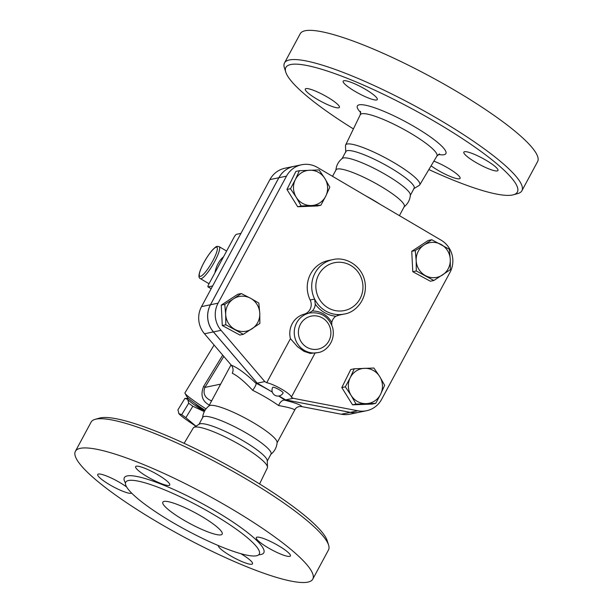 <?xml version="1.0" encoding="UTF-8"?>
<svg xmlns="http://www.w3.org/2000/svg" width="613" height="613" viewBox="0 0 613 613"><rect width="100%" height="100%" fill="white"/><g stroke="black" fill="none" stroke-linecap="round" stroke-linejoin="round"><path stroke-width="0.92" d="M353.417 128.914A131.443 23.378 28.3 0 1 285.796 72.204A131.443 23.378 28.3 0 1 436.448 122.539A131.443 23.378 28.3 0 1 513.441 194.781A131.443 23.378 28.3 0 1 428.878 169.548M513.441 194.781L517.885 193.524A134.814 23.984 -151.7 0 0 521.893 190.766A134.814 23.984 -151.7 0 0 438.916 119.435A134.814 23.984 -151.7 0 0 284.501 62.932A134.814 23.984 -151.7 0 0 284.401 67.805L285.796 72.204M343.878 80.74A19.378 3.448 28.3 0 1 363.639 88.295A19.378 3.448 28.3 0 1 377.294 99.544A19.378 3.448 28.3 0 1 376.589 99.973A19.378 3.448 28.3 0 1 356.835 92.417A19.378 3.448 28.3 0 1 343.173 81.169A19.378 3.448 28.3 0 1 343.878 80.74M317.212 99.283A19.378 3.448 28.3 0 1 305.289 89.031A19.378 3.448 28.3 0 1 327.488 97.153A19.378 3.448 28.3 0 1 339.41 107.405A19.378 3.448 28.3 0 1 317.212 99.283M433.874 161.158A19.378 3.448 28.3 0 1 452.003 170.506A19.378 3.448 28.3 0 1 460.079 178.368A19.378 3.448 28.3 0 1 459.367 178.797A19.378 3.448 28.3 0 1 431.1 165.824M486.032 160.254A19.378 3.448 28.3 0 1 497.963 170.506A19.378 3.448 28.3 0 1 475.765 162.384A19.378 3.448 28.3 0 1 463.842 152.131A19.378 3.448 28.3 0 1 486.032 160.254M300.224 33.73A134.814 23.984 28.3 0 1 454.639 90.234A134.814 23.984 28.3 0 1 537.616 161.564L521.893 190.758M345.747 152.231L345.494 145.741A42.075 7.486 28.3 0 1 345.64 144.997A42.075 7.486 28.3 0 1 393.86 162.583A42.075 7.486 28.3 0 1 419.729 184.896A42.075 7.486 28.3 0 1 419.185 185.417L413.629 188.781M332.537 176.322L336.031 169.839A38.757 6.896 28.3 0 1 380.42 186.084A38.757 6.896 28.3 0 1 404.281 206.589L399.408 215.646M335.878 170.399C336.284 165.449 338.437 161.434 342.353 158.369A38.757 6.896 28.3 0 1 386.366 175.042A38.757 6.896 28.3 0 1 410.381 194.995C409.967 199.953 407.814 203.96 403.898 207.025M341.977 158.798L345.908 151.503A38.757 6.896 28.3 0 1 390.297 167.74A38.757 6.896 28.3 0 1 414.158 188.252L410.227 195.547M183.578 519.993A33.7 5.992 28.3 0 1 162.836 502.162A33.7 5.992 28.3 0 1 195.348 512.866A33.7 5.992 28.3 0 1 222.182 534.122A33.7 5.992 28.3 0 1 183.578 519.993M75.384 451.314L91.107 422.112A134.814 23.984 28.3 0 1 95.115 419.346A134.814 23.984 28.3 0 1 245.522 478.607A134.814 23.984 28.3 0 1 328.599 545.064A134.814 23.984 28.3 0 1 328.499 549.93L312.776 579.132A134.814 23.984 28.3 0 1 182.712 536.337A134.814 23.984 28.3 0 1 75.384 451.314A134.814 23.984 28.3 0 1 229.798 507.809A134.814 23.984 28.3 0 1 312.776 579.132M328.599 545.064L327.204 540.666A131.443 23.378 -151.7 0 0 246.204 475.872A131.443 23.378 -151.7 0 0 99.559 418.089L95.115 419.346M184.122 443.322L193.271 427.974A42.075 7.486 28.3 0 1 193.815 427.445A42.075 7.486 28.3 0 1 241.438 445.659A42.075 7.486 28.3 0 1 267.506 467.129A42.075 7.486 28.3 0 1 267.36 467.872L259.583 483.956M212.596 513.97A75.828 13.486 28.3 0 1 259.276 554.098A75.828 13.486 28.3 0 1 186.091 530.007A75.828 13.486 28.3 0 1 125.742 482.186A75.828 13.486 28.3 0 1 212.596 513.97M268.218 547.838A19.378 3.448 28.3 0 1 256.295 537.586A19.378 3.448 28.3 0 1 278.486 545.708A19.378 3.448 28.3 0 1 290.416 555.96A19.378 3.448 28.3 0 1 268.218 547.838M240.786 553.669A19.378 3.448 28.3 0 1 252.533 563.814A19.378 3.448 28.3 0 1 251.82 564.251A19.378 3.448 28.3 0 1 232.396 556.88A19.378 3.448 28.3 0 1 218.358 545.57M131.642 493.105A19.378 3.448 28.3 0 1 109.666 484.737A19.378 3.448 28.3 0 1 97.743 474.485A19.378 3.448 28.3 0 1 119.941 482.607A19.378 3.448 28.3 0 1 126.623 486.96M169.042 485.427A19.378 3.448 28.3 0 1 149.296 477.879A19.378 3.448 28.3 0 1 135.626 466.631A19.378 3.448 28.3 0 1 136.339 466.194A19.378 3.448 28.3 0 1 156.093 473.749A19.378 3.448 28.3 0 1 169.755 484.998A19.378 3.448 28.3 0 1 169.042 485.427M341.809 387.569L345.318 386.834L350.207 377.731A17.693 17.034 78.3 0 0 351.103 395.385A17.693 17.034 78.3 0 0 366.313 403.638A17.693 17.034 78.3 0 0 380.612 394.228L375.731 403.339L372.221 404.067L352.544 404.833L341.809 387.569L350.743 369.524L354.253 368.796L373.922 368.03L379.715 376.574A17.693 17.034 78.3 0 0 364.505 368.329A17.693 17.034 78.3 0 0 350.207 377.731L354.253 368.796M449.329 249.253L450.264 259.36L450.371 269.636L433.851 280.501L416.296 270.969L416.189 260.694A17.693 17.034 78.3 0 0 425.491 275.651A17.693 17.034 78.3 0 0 442.532 274.984A17.693 17.034 78.3 0 0 450.264 259.36A17.693 17.034 78.3 0 0 440.969 244.403A17.693 17.034 78.3 0 0 423.928 245.07L431.767 239.729L449.329 249.253M331.733 324.974L331.763 322.561A21.907 21.087 78.3 0 0 312.186 311.052A10.114 9.731 78.3 0 0 315.243 304.109A29.493 28.39 78.3 0 0 335.847 316.231L340.905 314.507A27.807 26.765 78.3 0 0 344.169 314.048C356.061 312.553 368.742 297.887 364.589 280.218C360.934 265.13 345.38 256.433 332.867 259.598L328.399 260.525A27.807 26.765 -101.7 0 0 310.163 299.987A10.114 9.731 78.3 0 1 304.086 314.201A20.221 19.47 -101.7 0 0 290.447 338.66L266.724 382.719L264.801 381.592L221.048 330.33A23.593 22.712 -101.7 0 1 218.082 303.174L286.478 176.153A23.593 22.712 -101.7 0 1 301.596 164.759A23.593 22.712 -101.7 0 1 317.396 167.418L441.115 240.173A23.593 22.712 -101.7 0 1 450.019 272.318L381.623 399.347A23.593 22.712 -101.7 0 1 366.505 410.741A23.593 22.712 -101.7 0 1 357.869 410.794L293.244 398.312L291.313 397.186L314.99 353.211M433.851 280.501L430.341 281.229L412.787 271.705L411.744 251.315L428.257 240.457L431.767 239.729M411.744 251.315L415.254 250.587L423.928 245.07A17.693 17.034 78.3 0 0 416.189 260.694L415.254 250.587M412.787 271.705L416.296 270.969M278.999 395.983L285.65 399.891L293.244 398.312M285.65 399.891L350.284 412.365A23.593 22.712 78.3 0 0 358.919 412.311A23.593 22.712 -101.7 0 1 358.873 412.319A23.593 22.712 -101.7 0 1 350.238 412.38L285.604 399.898L278.953 395.99M344.169 314.048L339.702 314.975A27.807 26.765 -101.7 0 1 337.541 315.327M320.875 205.24L311.45 205.539A17.693 17.034 78.3 0 0 325.756 196.137L320.875 205.24L317.358 205.968L297.688 206.742L286.953 189.471L295.887 171.433L299.397 170.705L319.066 169.931L324.859 178.483L329.809 187.203L325.756 196.137A17.693 17.034 78.3 0 0 324.859 178.483A17.693 17.034 78.3 0 0 309.649 170.23A17.693 17.034 78.3 0 0 295.343 179.632L299.397 170.705M243.353 334.315L225.799 324.783L225.691 314.507L224.756 304.4L233.43 298.883A17.693 17.034 78.3 0 0 225.691 314.507A17.693 17.034 78.3 0 0 234.994 329.465A17.693 17.034 78.3 0 0 252.035 328.798A17.693 17.034 78.3 0 0 259.766 313.174A17.693 17.034 78.3 0 0 250.472 298.217L258.832 303.067L259.766 313.174L259.874 323.449L243.353 334.315L239.844 335.043L222.289 325.518L221.247 305.128L237.76 294.271L241.269 293.543L250.472 298.217A17.693 17.034 78.3 0 0 233.43 298.883L241.269 293.543M202.619 417.874C203.026 412.924 205.186 408.909 209.102 405.844A38.757 6.896 28.3 0 1 253.115 422.526A38.757 6.896 28.3 0 1 277.122 442.471C276.716 447.429 274.555 451.436 270.647 454.501M199.018 424.303L202.773 417.323A38.757 6.896 28.3 0 1 247.169 433.567A38.757 6.896 28.3 0 1 271.023 454.072L267.268 461.053M193.815 427.445L199.371 424.089A38.757 6.896 28.3 0 1 243.238 440.862A38.757 6.896 28.3 0 1 267.253 460.639L267.506 467.129M223.53 256.801C219.132 260.556 216.251 265.904 214.895 272.846M195.899 426.188A32.014 2.475 -148.6 0 1 178.942 413.691L181.724 414.649A34.964 2.705 31.4 0 0 185.862 417.691L196.198 426.38M188.651 398.588A32.014 2.475 31.4 0 0 187.8 398.427A32.014 2.475 31.4 0 0 187.693 399.347A32.014 2.475 31.4 0 0 204.298 411.614L192.842 406.243A34.964 2.705 -148.6 0 1 188.712 403.201L187.693 399.347L184.911 398.389L177.931 409.836L178.942 413.691A32.014 2.475 -148.6 0 1 178.705 413.338A32.014 2.475 -148.6 0 1 178.689 413.308M187.8 398.427L184.911 398.389M192.842 406.243L185.862 417.691M188.712 403.201L181.724 414.649M195.371 403.745A22.75 1.762 31.4 0 0 204.665 410.925M375.731 403.339L356.053 404.105L351.103 395.385L345.318 386.834M384.665 385.301L380.612 394.228A17.693 17.034 78.3 0 0 379.715 376.574L384.665 385.301M352.544 404.833L356.053 404.105M222.289 325.518L225.799 324.783M221.247 305.128L224.756 304.4M279.467 389.86A5.9 1.05 28.3 0 1 283.099 392.979A5.9 5.9 0 0 1 275.107 395.377A5.9 5.9 0 0 1 272.708 387.385A5.9 1.05 28.3 0 1 279.467 389.86M290.447 338.66L297.489 346.682L303.987 351.333L310.293 353.425L317.863 352.613C326.4 351.663 336.108 340.721 332.56 327.304C328.476 316.484 320.837 311.726 309.642 313.013A20.221 19.47 78.3 0 0 308.546 313.274A20.221 19.47 78.3 0 0 294.815 337.342A20.221 19.47 78.3 0 0 317.863 352.613M266.724 382.719A15.164 2.697 28.3 0 1 281.926 389.347A15.164 2.697 28.3 0 1 291.313 397.186M301.198 206.014L296.248 197.286A17.693 17.034 78.3 0 0 311.45 205.539L301.198 206.014L297.688 206.742M290.462 188.743L295.343 179.632A17.693 17.034 78.3 0 0 296.248 197.286L290.462 188.743L286.953 189.471M312.186 311.052L308.546 313.274L304.086 314.201M335.847 316.231A10.114 9.731 78.3 0 0 331.763 322.561M332.867 259.598A27.807 26.765 78.3 0 0 314.63 299.06L315.243 304.109M301.711 406.588C301.32 405.078 295.581 402.925 284.493 400.128L284.348 400.09C281.972 400.297 280.041 402.113 278.555 405.53C288.263 407.3 293.604 408.756 294.585 409.898C296.255 407.239 298.623 406.135 301.711 406.588L341.311 414.227A23.593 22.712 78.3 0 0 349.946 414.173L358.873 412.319M257.161 383.171L256.311 383.355A45.5 8.092 -151.7 0 1 271.383 391.538A45.5 8.092 -151.7 0 1 272.325 392.09L257.161 383.171L213.416 331.917A23.593 22.712 -101.7 0 1 210.451 304.761L278.846 177.739A23.593 22.712 -101.7 0 1 293.964 166.345A23.593 22.712 -101.7 0 1 293.987 166.338L285.03 168.2A23.593 22.712 78.3 0 0 269.919 179.586L201.524 306.615A23.593 22.712 78.3 0 0 204.481 333.771L231.285 365.172C233.262 367.685 233.591 370.382 232.273 373.256C237.668 375.861 244.472 381.547 252.686 390.312A38.757 6.896 28.3 0 1 266.456 397.745A38.757 6.896 28.3 0 1 278.555 405.53M301.596 164.759L294.002 166.338A23.593 22.712 78.3 0 0 278.892 177.724L210.497 304.753A23.593 22.712 78.3 0 0 213.462 331.909L257.207 383.163L272.31 392.044M257.207 383.163L264.801 381.592M212.65 285.942L208.129 286.876A3.372 0.69 120.5 0 1 207.991 286.861A3.372 0.69 120.5 0 1 208.811 284.141L233.967 237.423A3.372 0.69 120.5 0 1 236.434 234.319L240.955 233.377M284.348 400.09L284.746 400.074A45.5 8.092 -151.7 0 0 278.7 396.029M256.311 383.355L256.188 383.531C256.042 385.048 254.878 387.309 252.686 390.312M285.604 399.898L284.746 400.074M231.262 251.384A87.628 84.356 -101.7 0 1 231.99 249.997L235.752 243.039M211.6 400.933L211.087 400.68C204.803 397.845 202.742 393.416 204.903 387.401A5.057 0.391 31.4 0 0 203.639 386.374C200.167 395.278 202.282 401.615 209.991 405.392M211.814 400.534L211.087 400.68A5.057 1.28 -64.4 0 1 211.171 401.73M206.006 408.902A37.071 2.866 -148.6 0 1 185.034 393.347A37.071 2.866 -148.6 0 1 184.95 392.841L214.106 345.042M185.034 393.347L186.896 396.711A33.7 2.605 31.4 0 0 205.056 410.266M438.425 154.453A50.274 8.942 -151.7 0 0 414.947 127.006A50.274 8.942 -151.7 0 0 368.643 105.949A50.274 8.942 -151.7 0 0 360.758 112.639M360.559 111.413L360.252 114.769A43.538 7.747 28.3 0 1 410.151 132.967A43.538 7.747 28.3 0 1 436.916 156.054L439.567 153.947M258.747 554.757A79.2 14.091 -151.7 0 0 215.063 510.867A79.2 14.091 -151.7 0 0 125.473 482.998M350.284 412.365L357.869 410.794M216.174 247.2A16.85 3.433 120.5 0 1 208.251 268.295A16.85 3.433 120.5 0 1 200.52 269.904A16.85 3.433 120.5 0 1 216.174 247.2M200.344 278.616A18.536 3.778 -59.5 0 0 200.413 278.647A18.536 3.778 -59.5 0 0 213.094 264.379A18.536 3.778 -59.5 0 0 219.132 246.656L217.255 246.388C216.305 246.311 214.512 247.736 211.86 250.656C206.972 256.671 203.118 263.222 200.305 270.302C198.497 275.229 198.512 277.995 200.344 278.616L209.033 283.727M310.163 299.987L314.63 299.06A27.807 26.765 78.3 0 0 340.905 314.507L338.276 315.051M306.784 347.226A16.85 16.222 -101.7 0 1 304.454 319.365A16.85 16.222 -101.7 0 1 330.215 328.055A16.85 16.222 -101.7 0 1 324.836 345.885A16.85 16.222 -101.7 0 1 306.784 347.226M328.009 307.81A24.436 23.524 -101.7 0 1 318.423 297.389A24.436 23.524 -101.7 0 1 335.978 262.448A24.436 23.524 -101.7 0 1 362.589 291.351A24.436 23.524 -101.7 0 1 328.009 307.81M278.892 177.724L286.478 176.153M213.462 331.909L221.048 330.33M210.497 304.753L218.082 303.174M211.179 288.669L208.129 286.876M256.188 383.531L256.058 383.401C245.805 373.654 237.553 367.578 231.285 365.172M350.238 412.38L341.311 414.227M379.83 204.129A38.757 6.896 -151.7 0 0 372.98 199.907A38.757 6.896 -151.7 0 0 365.639 195.792M220.649 384.129L204.903 387.401L223.806 356.406M222.711 355.119L203.639 386.374M213.416 331.917L204.481 333.771M210.451 304.761L201.524 306.615M278.846 177.739L269.919 179.586M300.224 33.738L284.501 62.94M419.729 184.896L436.916 156.054M345.64 144.997L360.252 114.769M358.919 412.311L366.505 410.741M226.626 251.062L219.132 246.656M211.156 288.723L207.991 286.861M277.099 442.785L295.504 408.603M208.849 406.036L231.024 364.858"/></g></svg>
